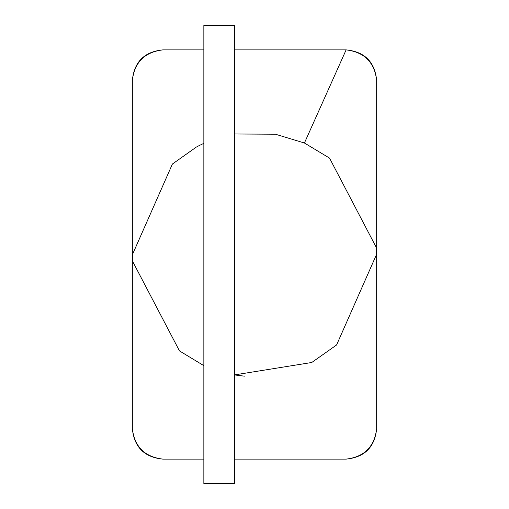 <?xml version="1.0" encoding="UTF-8"?>
<svg xmlns="http://www.w3.org/2000/svg" width="509" height="509" viewBox="0 0 509 509"><rect width="100%" height="100%" fill="white"/><g stroke="black" fill="none" stroke-linecap="round" stroke-linejoin="round"><path stroke-width="0.76" d="M234.394 459.118L346.12 459.118C364.298 456.936 374.478 446.756 376.66 428.578L376.66 80.422C374.834 61.888 364.654 51.708 346.12 49.882L234.394 49.882M234.394 25.45L234.394 483.55L203.854 483.55L203.854 25.45L234.394 25.45M203.854 49.882L162.88 49.882C144.702 52.064 134.522 62.244 132.34 80.422L132.34 428.578C134.522 446.756 144.702 456.936 162.88 459.118L203.854 459.118M376.66 80.422C374.478 62.244 364.298 52.064 346.12 49.882C364.654 51.708 374.834 61.888 376.66 80.422L376.66 428.578C374.834 447.112 364.654 457.292 346.12 459.118L237.448 459.118L346.12 459.118C364.654 457.292 374.834 447.112 376.66 428.578M275.923 134.37L304.42 143.004L329.514 158.089L376.475 247.813L376.654 254.201L336.589 344.968L312.132 362.223M311.546 362.523L234.394 374.929M203.854 365.666L179.486 350.911L132.525 261.187L132.429 259.119L132.346 254.799L172.411 164.032L196.296 147.101L198.879 145.739M234.394 374.923L244.39 376.17M162.88 49.882L200.8 49.882L162.88 49.882C144.346 51.708 134.166 61.888 132.34 80.422C134.166 61.888 144.346 51.708 162.88 49.882M237.448 49.882L346.12 49.882L237.448 49.882M200.8 459.118L162.88 459.118C144.346 457.292 134.166 447.112 132.34 428.578C134.166 447.112 144.346 457.292 162.88 459.118L200.8 459.118L162.88 459.118M275.948 134.217L234.394 133.982M203.854 143.328L198.873 145.727M132.34 428.578L132.34 80.422M304.42 143.004L346.12 49.882M376.66 258.966L376.654 254.201M132.34 250.034L132.346 254.799"/></g></svg>
